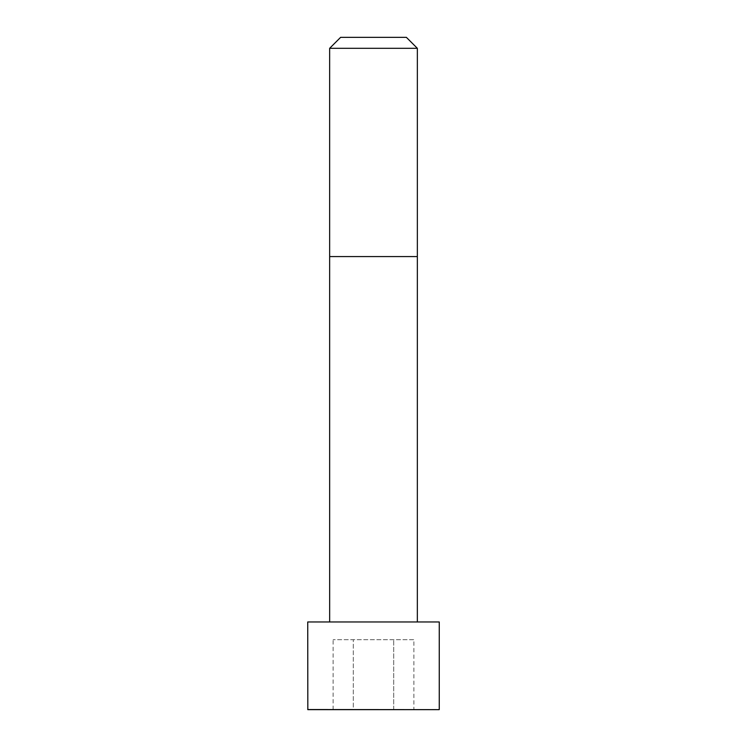 <?xml version="1.0" encoding="UTF-8"?>
<svg xmlns="http://www.w3.org/2000/svg" width="747" height="747" viewBox="0 0 747 747"><rect width="100%" height="100%" fill="white"/><g stroke="black" fill="none" stroke-linecap="round" stroke-linejoin="round"><path stroke-width="0.56" stroke-dasharray="3.73 2.8" d="M373.5 621.962L329.66 621.962L373.5 621.962M307.736 621.962L439.264 621.962M329.651 48.312L417.349 48.312M340.613 37.35L406.387 37.35M307.829 709.65L439.171 709.65M413.894 709.65L393.697 709.65L413.894 709.65L413.894 639.684L333.106 639.684L413.894 639.684M353.303 709.65L393.697 709.65L333.106 709.65L353.303 709.65L353.303 639.684L353.303 709.65M393.697 709.65L393.697 639.684L393.697 709.65M333.106 709.65L333.106 639.684M329.651 256.576L417.349 256.576M307.736 709.547L439.264 709.547"/><path stroke-width="1.12" d="M439.264 709.547L439.264 621.962L307.736 621.962L307.829 709.65L439.171 709.65L307.736 709.547M373.5 48.312L329.651 48.312L329.651 256.576L417.349 256.576L417.349 48.312L373.5 48.312M417.349 48.312L406.387 37.35L340.613 37.35L329.651 48.312M417.34 621.962L417.349 256.576M329.66 621.962L329.651 256.576"/></g></svg>

